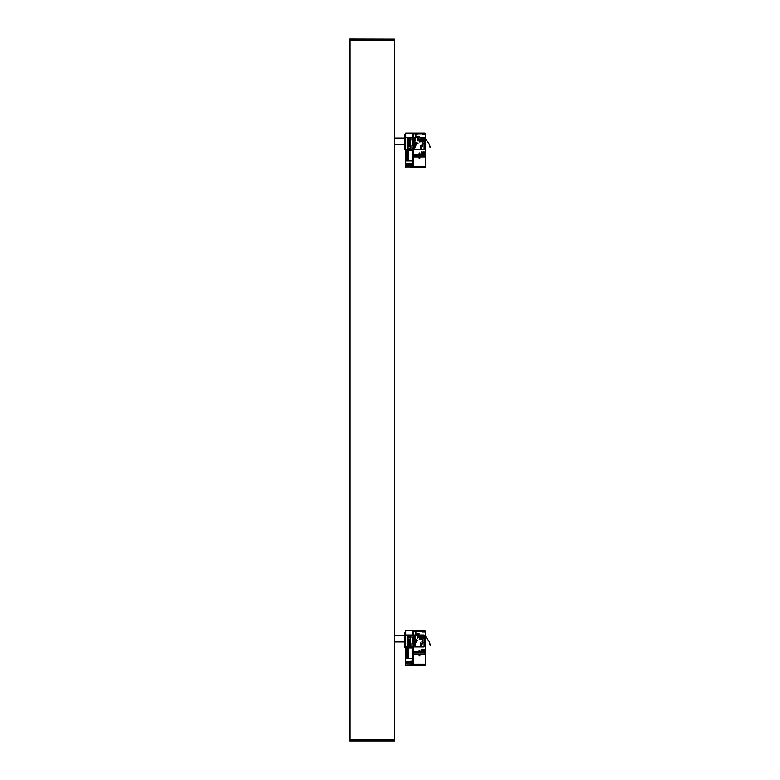 <?xml version="1.0" encoding="UTF-8"?>
<svg xmlns="http://www.w3.org/2000/svg" width="780" height="780" viewBox="0 0 780 780"><rect width="100%" height="100%" fill="white"/><g stroke="black" fill="none" stroke-linecap="round" stroke-linejoin="round"><path stroke-width="1.17" d="M425.607 165.097L425.607 163.156M425.558 165.331L425.51 162.903M408.642 151.632L406.156 151.632L408.642 151.632L408.642 155.727L406.156 155.727L408.642 155.483L406.156 155.483L408.642 155.23L406.156 155.23L408.642 154.986L406.156 154.986L408.642 154.732L406.156 154.732L408.642 154.489L406.156 154.489L408.642 154.235L406.156 154.235L408.642 153.992L406.156 153.992L408.642 153.748L406.156 153.748L408.642 153.504L406.156 153.504L408.642 153.26L406.156 153.26L408.642 153.026L406.156 153.017L408.642 152.782L406.156 152.782L408.642 152.549L406.156 152.549L408.642 152.315L406.156 152.315L408.642 152.081L406.156 152.081L408.642 151.856L406.156 151.564L408.642 151.632M408.642 155.737L406.156 155.727L408.642 155.737L408.642 159.773L406.156 159.773L408.642 159.598L406.156 159.598L408.642 159.374L406.156 159.374L408.642 159.139L406.156 159.139L408.642 158.905L406.156 158.905L408.642 158.672L406.156 158.672L408.642 158.438L406.156 158.438L408.642 158.194L406.156 158.194L408.642 157.96L406.156 157.96L408.642 157.716L406.156 157.716L408.642 157.472L406.156 157.472L408.642 157.228L406.156 157.219L408.642 156.975L406.156 156.975L408.642 156.731L406.156 156.731L408.642 156.478L406.156 156.478L408.642 156.234L406.156 156.234L408.642 155.98L406.156 155.737M408.642 159.374L406.156 159.374M408.642 159.159L406.156 159.159M408.642 158.945L406.156 158.945M408.642 158.73L406.156 158.73M408.642 158.506L406.156 158.506M408.642 158.281L406.156 158.281M408.642 158.057L406.156 158.057M408.642 157.833L406.156 157.833M408.642 157.599L406.156 157.599M408.642 157.365L406.156 157.365M408.642 157.141L406.156 157.141M408.642 156.907L406.156 156.907M408.642 156.673L406.156 156.673M408.642 156.439L406.156 156.439M408.642 156.195L406.156 156.195M408.642 155.961L406.156 155.961M425.558 662.854L425.51 660.426M408.642 649.145L406.156 649.145L408.642 649.155L408.642 654.245L406.156 654.245L408.642 654.001L406.156 654.001L408.642 653.747L406.156 653.747L408.642 653.504L406.156 653.504L408.642 653.25L406.156 653.25L408.642 653.006L406.156 652.996L408.642 652.753L406.156 652.753L408.642 652.499L406.156 652.499L408.642 652.255L406.156 652.255L408.642 652.002L406.156 652.002L408.642 651.758L406.156 651.758L408.642 651.514L406.156 651.514L408.642 651.271L406.156 651.261L408.642 651.027L406.156 651.017L408.642 650.783L406.156 650.783L408.642 650.539L406.156 650.539L408.642 650.306L406.156 650.306L408.642 650.072L406.156 650.062L408.642 649.837L406.156 649.837L408.642 649.603L406.156 649.603L408.642 649.379L406.156 649.087L408.642 649.145M408.642 654.254L406.156 654.498L408.642 654.245M408.642 654.498L408.642 655.951L406.156 655.951L408.642 655.717L406.156 655.717L408.642 655.473L406.156 655.473L408.642 655.229L406.156 655.229L408.642 654.986L406.156 654.498L408.642 654.498M408.642 655.96L406.156 656.194L408.642 655.951M408.642 656.194L408.642 657.286L406.156 657.286L408.642 657.111L406.156 657.111L408.642 656.887L406.156 656.887L408.642 656.663L406.156 656.194L408.642 656.194M408.642 656.896L406.156 656.896M408.642 656.682L406.156 656.682M408.642 656.467L406.156 656.467M408.642 656.243L406.156 656.243M408.642 656.029L406.156 656.029M408.642 655.804L406.156 655.804M408.642 655.58L406.156 655.58M408.642 655.346L406.156 655.346M408.642 655.122L406.156 655.122M408.642 654.888L406.156 654.888M408.642 654.654L406.156 654.654M408.642 654.42L406.156 654.42M408.642 654.186L406.156 654.186M408.642 653.952L406.156 653.952M408.642 653.718L406.156 653.718M408.642 653.484L406.156 653.484M408.642 653.25L406.156 653.25M405.659 632.541L404.42 632.541L404.42 645.762L405.659 645.723M404.664 646.259L404.42 645.762M394.719 641.989L404.42 641.989M412.132 148.707L412.132 145.616M412.132 140.147L412.132 137.904M405.659 149.701L404.664 149.701L404.664 148.21L405.659 148.21M425.461 133.595A0.994 0.994 0 0 1 425.558 134.024L425.558 166.676L413.624 166.676L413.624 156.916L413.127 156.858L419.172 156.858L419.221 158.281L419.718 158.028L419.221 158.028M407.15 149.546L407.15 137.758L410.641 137.758L410.641 149.546L405.659 149.448L405.659 150.442L412.63 150.442L412.63 166.93L413.624 167.632L413.624 166.676L412.63 166.676M410.641 163.634L411.635 163.381L411.635 167.856L425.558 167.856L425.558 166.676M405.659 150.442L405.659 167.856L410.641 167.856L410.641 166.403M410.641 163.478L411.635 163.478M425.558 167.856L411.635 167.856M422.77 134.024L422.77 133.526L425.061 133.526L424.866 134.024M419.094 136.266L415.613 136.51L415.613 134.024L419.094 134.024L415.857 134.277L415.857 136.266L419.094 136.51L415.613 136.51M419.221 154.421L413.127 154.421L419.094 154.421L419.094 152.929L419.845 152.929L419.845 154.421L421.337 154.421L421.337 151.934L422.331 151.934L422.331 154.421L423.325 154.421L423.325 151.934L424.32 151.934L425.061 156.916L419.845 156.916L419.845 158.408L419.094 158.408L419.094 156.916L413.624 156.916M408.642 151.495L408.642 159.841M419.172 154.479L419.718 153.055M425.061 156.858L419.767 156.858L419.718 158.028M419.718 154.421L425.061 154.479M419.718 153.309L419.767 154.479M419.718 158.281L419.221 158.281M419.094 152.929L419.845 152.929M413.127 156.916L413.127 154.421M419.845 158.408L419.094 158.408M423.325 151.934L424.32 151.934M421.337 151.934L422.331 151.934M406.653 166.403L411.635 166.403L406.653 166.403L406.653 163.634L411.635 163.634L406.653 163.634M410.641 167.856L405.659 167.856M425.061 133.526L425.061 134.024L424.564 133.029L405.659 133.029L424.564 133.029A0.994 0.994 0 0 1 425.002 133.126M430.082 147.566L429.107 144.154M425.558 138.83L429.331 144.242L430.228 147.527M429.331 144.242L425.558 139.094M408.642 150.316L406.156 150.355L408.642 150.442M406.156 150.442L412.132 150.442M406.087 151.495L408.72 151.495L408.72 159.841L406.087 159.841L406.087 151.495M405.659 149.448L405.659 137.504L412.63 137.504L412.815 133.029M405.659 133.029L405.659 137.504M413.624 148.707L411.879 148.707L411.879 145.616L413.868 145.616L413.624 154.421M412.63 150.442L412.63 148.707M413.624 140.147L411.879 140.147L411.879 137.904L413.868 137.904L413.624 145.616M419.094 134.024L425.061 134.024L425.061 134.521L422.575 134.521L422.575 133.526M407.15 149.448L407.15 137.758M410.641 137.758L410.641 149.546M409.529 148.649L409.529 148.064L409.529 148.649M409.081 148.58L408.769 148.093L409.081 148.58M408.223 148.649L408.057 147.917L408.223 148.649M409.598 144.242L409.071 143.627L409.598 144.242M408.798 144.271L408.115 143.627L408.847 143.627L408.798 144.271M408.496 144.709L407.891 143.354L409.88 143.354L409.793 144.407L408.496 144.709M409.481 142.633L408.077 142.194L409.481 141.745L409.481 142.633M409.646 142.828L408.115 142.828L408.115 141.55L409.646 141.55L409.646 142.828M407.852 139.064L408.886 138.118L409.909 139.074L409.422 139.718L409.685 139.035L408.895 138.401L408.077 139.054L408.886 139.006L408.886 139.727L407.852 139.064M407.891 141.209L407.891 140.059L409.88 140.059L408.125 140.322L407.891 141.209M409.607 145.587L408.671 145.889L408.671 145.275L409.607 145.587M407.891 144.758L409.88 145.753L407.891 146.425L408.447 145.967L407.891 144.758M407.891 147.771L407.891 146.611L409.88 146.611L408.125 146.874L407.891 147.771M414.863 146.386L415.613 146.971L414.863 146.386M414.931 146.016L415.535 146.016L414.931 146.016M415.428 145.665L414.853 145.441L415.428 145.665M414.95 142.945L414.863 142.457L415.613 142.711L414.95 142.945M414.863 140.205L415.613 140L414.97 140.254L415.613 140.966L414.863 140.205M414.931 139.698L415.535 139.698L414.931 139.698M415.516 138.304L414.863 138.499L415.516 138.304M416.042 143.969L416.783 143.881L416.042 143.969M416.13 142.886L416.042 142.399L416.783 142.652L416.13 142.886M417.407 142.984L418.002 143.452L417.407 142.984M417.407 139.259L418.645 139.259L418.645 140.107L417.407 139.259M419.923 142.048L419.172 141.677L419.923 141.424L419.299 141.736L419.923 142.048M419.172 140.264L419.894 139.815L419.172 140.264M419.172 138.811L419.923 139.181L419.172 139.435L419.172 138.811M420.498 147.43L421.493 148.376L420.498 148.376L420.498 147.43M421.249 147.322L420.742 146.835L421.249 147.322M420.995 147.556L420.478 146.903L420.995 146.591L421.512 147.254L420.995 147.556M420.478 138.772L421.512 138.772L420.478 138.772M422.087 145.187L422.965 144.992L422.087 145.187M422.682 144.593L422.185 144.563L422.682 144.593M422.448 144.865L421.853 144.3L422.77 144.3L422.448 144.865M422.165 144.027L422.75 143.666L422.165 144.027M422.097 143.491L422.428 142.925L423.033 143.383L422.097 143.491M422.165 142.701L422.75 142.34L422.165 142.701M422.097 141.745L422.994 141.394L422.097 141.745M422.097 140.614L422.994 140.098L422.097 140.614M422.097 139.113L422.867 138.996L422.097 138.343L422.994 138.343L422.497 138.733L422.994 139.113L422.097 139.113M422.077 139.601L422.994 139.279L422.175 139.601L422.994 139.932L422.077 139.601M422.097 140.917L422.994 140.624L422.994 141.336L422.097 140.917M422.077 145.684L422.789 145.655L422.077 145.684M422.643 146.396L422.097 146.045L422.643 146.396M420.498 139.162L421.493 139.659L420.498 139.99L420.498 139.162M420.82 141.112L420.566 140.576L421.346 140.576L420.82 141.112M421.171 141.209L421.424 141.745L420.635 141.745L421.171 141.209M420.498 146.279L421.19 145.889L420.498 145.431L421.493 145.762L420.917 146.201L421.493 146.62L420.498 146.279M419.406 140.819L419.923 140.4L419.406 140.819M417.388 138.382L418.538 138.733L417.388 138.996L417.388 138.382M417.407 140.234L417.7 140.829L417.407 140.234M415.818 142.262L416.793 142.321L415.818 142.262M416.101 143.227L416.715 143.227L416.101 143.227M416.042 143.618L416.783 143.715L416.042 143.618M415.818 145.041L416.793 144.973L415.818 145.041M414.95 139.357L414.863 138.859L415.613 139.123L414.95 139.357M414.863 142.233L415.613 142.174L414.863 142.233M414.931 143.286L415.535 143.286L414.931 143.286M414.863 143.871L415.613 143.588L414.95 143.929L415.613 144.271L414.863 143.871M414.863 147.079L415.409 147.537L414.863 147.079M424.066 149.448L424.066 137.504L414.122 137.504L414.122 149.448L424.066 149.448M412.63 145.616L412.63 140.147M405.659 135.018L404.42 135.018L404.664 148.239M404.664 148.736L404.42 148.239M394.719 144.476L404.42 144.476M349.801 39L394.7 39.098L394.719 740.005L349.694 740.005L349.801 741L394.602 741L394.719 740.005L394.602 741L349.703 740.902M349.801 741L349.694 740.005M349.694 39.995L349.801 39.098L394.602 39.098L394.612 39.995L349.694 39.995L349.703 39.098M349.937 740.005L349.937 39.995M412.132 646.22L412.132 643.139M412.132 637.669L412.132 635.427M405.659 647.215L404.664 647.215L404.664 645.723M425.461 631.108A0.994 0.994 0 0 1 425.558 631.547L425.558 664.19L413.624 664.19L413.624 654.43L413.127 654.381L419.172 654.381L419.221 655.804L419.718 655.551L419.221 655.551M407.15 647.068L407.15 635.281L410.641 635.281L410.641 647.068L405.659 646.971L405.659 647.966L412.63 647.966L412.63 664.453L413.624 665.155L413.624 664.19L412.63 664.19M410.641 661.148L411.635 660.904L411.635 665.379L425.558 665.379L425.558 664.19M405.659 647.966L405.659 665.379L410.641 665.379L410.641 663.926M410.641 661.001L411.635 661.001M422.77 631.547L422.77 631.049L425.061 631.049L424.866 631.547M419.094 633.789L415.613 634.033L415.613 631.547L419.094 631.547L415.857 631.79L415.857 633.789L419.094 634.033L415.613 634.033M413.127 651.992L419.172 651.992L413.127 651.992L419.094 651.943L419.094 650.452L419.845 650.452L419.845 651.943L421.337 651.943L421.337 649.457L422.331 649.457L422.331 651.943L423.325 651.943L423.325 649.457L424.32 649.457L424.32 651.943L425.061 651.943L425.061 654.43L419.845 654.43L419.845 655.922L419.094 655.922L419.094 654.43L413.624 654.43M408.642 649.009L408.642 657.365M419.221 651.943L419.718 650.822L419.221 650.822M425.061 654.381L419.767 654.381L419.718 655.551M419.718 650.822L419.718 652.675L419.718 651.943L425.061 651.992L419.718 651.943L419.767 652.987L425.061 652.987M419.094 650.452L419.845 650.452M413.127 654.43L413.127 651.943M419.845 655.922L419.094 655.922M423.325 649.457L424.32 649.457M421.337 649.457L422.331 649.457M406.653 663.926L411.635 663.926L406.653 663.926L406.653 661.148L411.635 661.148L406.653 661.148M425.061 631.049L425.061 631.547L424.564 630.552L405.659 630.552L424.564 630.552A0.994 0.994 0 0 1 425.002 630.649M430.082 645.079L429.107 641.677M425.558 636.353L429.331 641.764L430.228 645.041M429.331 641.764L425.558 636.617M408.642 647.829L406.156 647.878L408.642 647.966M406.156 647.966L412.132 647.966M406.087 649.009L408.72 649.009L408.72 657.365L406.087 657.365L406.087 649.009M413.624 646.22L411.879 646.22L411.879 643.139L413.868 643.139L413.624 651.943M412.63 647.966L412.63 646.22M413.624 637.669L411.879 637.669L411.879 635.427L413.868 635.427L413.624 643.139M419.094 631.547L425.061 631.547L425.061 632.044L422.575 632.044L422.575 631.049M412.815 630.552L412.63 635.427M407.15 646.971L407.15 635.281M410.641 635.281L410.641 647.068M405.659 646.971L405.659 635.027L412.63 635.027M405.659 630.552L405.659 635.027M409.529 646.172L409.529 645.587L409.529 646.172M409.081 646.093L408.769 645.606L409.081 646.093M408.223 646.172L408.057 645.44L408.223 646.172M409.598 641.755L409.071 641.14L409.598 641.755M408.798 641.794L408.115 641.14L408.847 641.14L408.798 641.794M408.496 642.233L407.891 640.877L409.88 640.877L409.793 641.93L408.496 642.233M409.481 640.146L408.077 639.707L409.481 639.268L409.481 640.146M409.646 640.351L408.115 640.351L408.115 639.064L409.646 639.064L409.646 640.351M407.852 636.587L408.886 635.642L409.909 636.587L409.422 637.24L409.685 636.558L408.895 635.914L408.077 636.577L408.886 636.529L408.886 637.25L407.852 636.587M407.891 638.732L407.891 637.582L409.88 637.582L408.125 637.845L407.891 638.732M409.607 643.1L408.671 643.412L408.671 642.798L409.607 643.1M407.891 642.281L409.88 643.276L407.891 643.948L408.447 643.481L407.891 642.281M407.891 645.284L407.891 644.134L409.88 644.134L408.125 644.397L407.891 645.284M414.863 643.909L415.613 644.495L414.863 643.909M414.931 643.529L415.535 643.529L414.931 643.529M415.428 643.188L414.853 642.964L415.428 643.188M414.95 640.468L414.863 639.971L415.613 640.234L414.95 640.468M414.863 637.718L415.613 637.523L414.97 637.767L415.613 638.479L414.863 637.718M414.931 637.221L415.535 637.211L414.931 637.221M415.516 635.817L415.603 636.304L414.863 636.022L415.516 635.817M416.042 641.482L416.783 641.404L416.042 641.482M416.13 640.409L416.042 639.912L416.783 640.175L416.13 640.409M417.407 640.497L418.002 640.975L417.407 640.497M417.407 636.782L418.645 636.782L418.645 637.621L417.407 636.782M419.923 639.561L419.172 639.2L419.923 638.947L419.299 639.259L419.923 639.561M419.172 637.786L419.894 637.338L419.172 637.786M419.172 636.324L419.923 636.704L419.172 636.948L419.172 636.324M420.498 644.953L421.493 645.899L420.498 645.899L420.498 644.953M421.249 644.836L420.742 644.358L421.249 644.836M420.995 645.079L420.478 644.417L420.995 644.114L421.512 644.767L420.995 645.079M420.478 636.285L421.512 636.285L420.478 636.285M422.087 642.71L422.965 642.505L422.087 642.71M422.682 642.115L422.185 642.086L422.682 642.115M422.448 642.389L421.853 641.823L422.77 641.823L422.448 642.389M422.165 641.55L422.75 641.179L422.165 641.55M422.097 641.014L422.428 640.448L423.033 640.897L422.097 641.014M422.165 640.224L422.75 639.853L422.165 640.224M422.097 639.259L422.994 638.917L422.097 639.259M422.097 638.137L422.994 637.621L422.097 638.137M422.097 636.626L422.867 636.509L422.097 635.866L422.994 635.866L422.497 636.246L422.994 636.626L422.097 636.626M422.077 637.124L422.994 636.802L422.175 637.124L422.994 637.445L422.077 637.124M422.097 638.44L422.994 638.137L422.994 638.859L422.097 638.44M422.077 643.207L422.789 643.178L422.077 643.207M422.643 643.919L422.097 643.558L422.643 643.919M420.498 636.675L421.493 637.172L420.498 637.514L420.498 636.675M420.82 638.635L420.566 638.099L421.346 638.099L420.82 638.635M421.171 638.722L421.424 639.259L420.635 639.259L421.171 638.722M420.498 643.802L421.19 643.412L420.498 642.944L421.493 643.285L420.917 643.715L421.493 644.143L420.498 643.802M419.406 638.332L419.923 637.923L419.406 638.332M417.388 635.905L418.538 636.246L417.388 636.509L417.388 635.905M417.407 637.757L417.7 638.342L417.407 637.757M415.818 639.775L416.793 639.844L415.818 639.775M416.101 640.75L416.715 640.75L416.101 640.75M416.042 641.14L416.783 641.238L416.042 641.14M415.818 642.564L416.793 642.496L415.818 642.564M414.95 636.88L414.863 636.383L415.613 636.646L414.95 636.88M414.863 639.746L415.613 639.688L414.863 639.746M414.931 640.809L415.535 640.809L414.931 640.809M414.863 641.394L415.613 641.101L414.95 641.443L415.613 641.784L414.863 641.394M414.863 644.602L415.409 645.06L414.863 644.602M424.066 646.971L424.066 635.027L414.122 635.027L414.122 646.971L424.066 646.971M412.63 643.139L412.63 637.669M413.624 167.632L425.558 167.632M412.63 160.894L405.659 160.894M413.127 155.474L419.172 155.474M419.767 155.474L425.061 155.474M411.635 165.107L406.653 165.107M411.635 164.746L406.653 164.746M413.624 137.904L413.624 134.024L415.613 134.024M412.63 134.024L413.624 134.024L413.624 133.029M412.63 149.448L410.641 149.448M394.563 740.005L394.563 39.995M350.035 740.005L350.035 39.995M413.624 665.155L425.558 665.155M412.63 658.408L405.659 658.408M413.127 652.987L419.172 652.987M411.635 662.63L406.653 662.63M411.635 662.259L406.653 662.259M413.624 635.427L413.624 631.547L415.613 631.547M412.63 631.547L413.624 631.547L413.624 630.552M412.63 646.971L410.641 646.971M404.42 644.982L405.659 644.982M404.42 635.524L394.719 635.524M404.42 147.459L405.659 147.459M404.42 138.011L394.719 138.011"/></g></svg>

